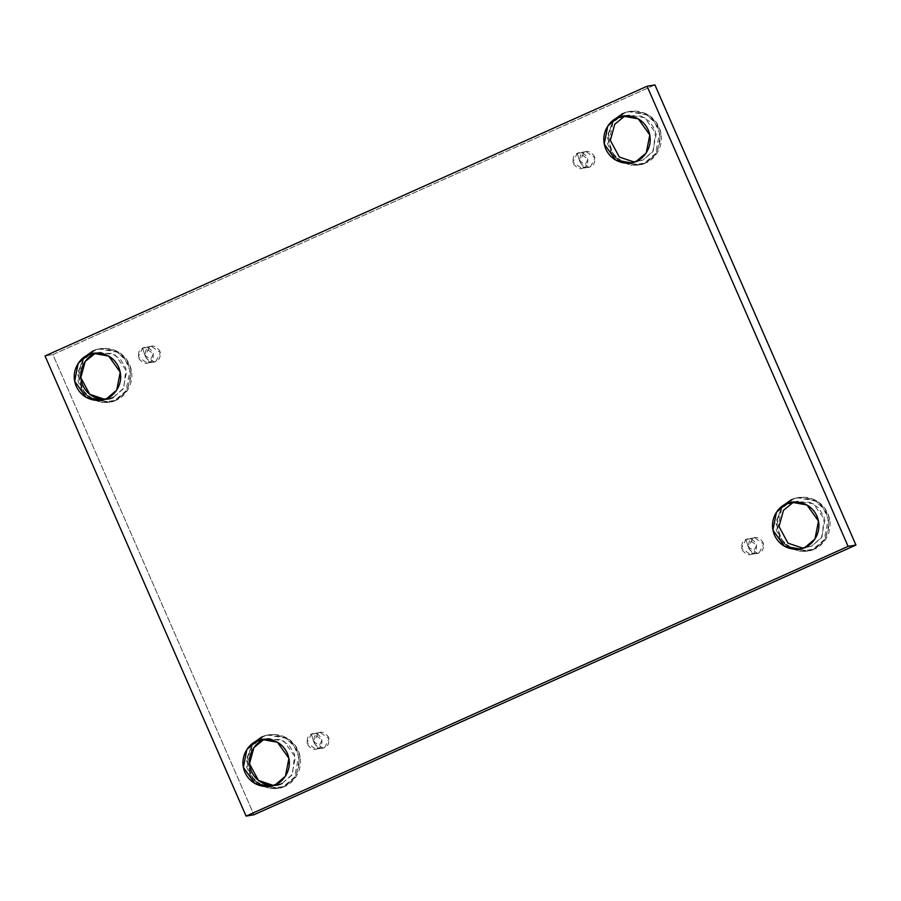 <?xml version="1.0" encoding="UTF-8"?>
<svg xmlns="http://www.w3.org/2000/svg" width="901" height="901" viewBox="0 0 901 901"><rect width="100%" height="100%" fill="white"/><g stroke="black" fill="none" stroke-linecap="round" stroke-linejoin="round"><path stroke-width="0.68" stroke-dasharray="4.5 3.38" d="M748.213 546.884L752.279 553.957C749.114 555.861 745.701 554.509 742.052 549.892C741.14 544.046 742.447 540.589 745.96 539.496L748.202 546.884L745.96 539.496L741.534 548.236L750.443 554.509L759.205 552.775L757.381 553.327L748.461 547.053L752.898 538.314L745.96 539.496L752.898 538.314C749.373 539.406 748.067 542.875 748.979 548.72C752.628 553.327 756.04 554.678 759.205 552.775C762.73 551.682 764.037 548.225 763.124 542.379C759.464 537.762 756.063 536.41 752.898 538.314L754.723 537.762L763.643 544.035L759.205 552.775L752.279 553.957L756.716 545.218L747.796 538.944L745.96 539.496C749.125 537.593 752.538 538.944 756.198 543.551C757.11 549.396 755.804 552.865 752.279 553.957L748.213 546.884M313.638 741.579L317.715 748.652C314.55 750.556 311.138 749.204 307.489 744.586C306.577 738.741 307.872 735.284 311.397 734.191L313.638 741.579L311.397 734.191L306.959 742.931L315.879 749.204L324.642 747.47L322.806 748.021L313.897 741.748L318.323 733.009L311.397 734.191L318.323 733.009C314.809 734.101 313.503 737.57 314.415 743.415C318.064 748.021 321.477 749.373 324.642 747.47C328.167 746.377 329.473 742.92 328.561 737.074C324.901 732.457 321.488 731.105 318.323 733.009L320.159 732.457L329.079 738.73L324.642 747.47L317.715 748.652L322.153 739.912L313.233 733.639L311.397 734.191C314.562 732.288 317.974 733.639 321.634 738.246C322.547 744.091 321.24 747.56 317.715 748.652L313.638 741.579M144.948 355.456L149.025 362.529C145.861 364.432 142.448 363.08 138.788 358.463C137.876 352.629 139.182 349.16 142.707 348.068L144.948 355.456L142.707 348.068L138.27 356.807L147.19 363.08L155.952 361.346L154.116 361.898L145.196 355.625L149.634 346.896L142.707 348.068L149.634 346.896C146.108 347.977 144.802 351.446 145.714 357.292C149.375 361.898 152.787 363.249 155.952 361.346C159.477 360.254 160.783 356.796 159.871 350.951C156.211 346.333 152.798 344.982 149.634 346.896L151.469 346.333L160.389 352.606L155.952 361.346L149.025 362.529L153.463 353.789L144.543 347.516L142.707 348.068C145.872 346.164 149.284 347.516 152.945 352.133C153.857 357.967 152.551 361.436 149.025 362.529L144.948 355.456M579.512 160.761L583.589 167.834C580.424 169.737 577.012 168.386 573.351 163.768C572.439 157.934 573.746 154.465 577.271 153.373L579.512 160.761L577.271 153.373L572.833 162.112L581.753 168.386L590.515 166.651L588.68 167.203L579.76 160.93L584.197 152.201L577.271 153.373L584.197 152.201C580.672 153.283 579.366 156.751 580.289 162.597C583.938 167.203 587.351 168.555 590.515 166.651C594.041 165.559 595.347 162.101 594.435 156.256C590.774 151.638 587.362 150.287 584.197 152.201L586.033 151.638L594.953 157.912L590.515 166.651L583.589 167.834L588.026 159.094L579.106 152.821L577.271 153.373C580.435 151.469 583.848 152.821 587.508 157.438C588.421 163.272 587.114 166.741 583.589 167.834L579.512 160.761M282.092 783.431L292.453 774.207L294.683 754.475L288.984 745.059L280.549 739.552L265.446 739.192L268.633 738.403L283.894 741.129L295.393 757.223L291.868 775.13L282.092 783.431L273.318 785.424M261.786 736.973C268.453 732.806 288.523 732.693 296.868 750.893C304.549 769.375 290.967 784.354 283.443 786.528L294.627 777.045L298.648 756.57L293.884 745.69L285.504 738.178L268.07 735.07L261.786 736.973L269.444 734.833L286.878 737.953L295.258 745.465L300.022 756.344L296.001 776.808L284.817 786.303L278.533 788.206L261.099 785.098L252.719 777.586L247.955 766.706L251.976 746.231L263.16 736.748L261.786 736.973L250.602 746.467L246.581 766.931L251.345 777.811L259.725 785.323L277.159 788.443L284.817 786.303C292.341 784.118 305.923 769.139 298.242 750.657C289.897 732.468 269.827 732.569 263.16 736.748C255.636 738.921 242.054 753.9 249.735 772.394C258.08 790.582 278.15 790.47 284.817 786.303L270.086 788.668L253.158 780.041L246.119 759.622L253.327 743.021M811.643 546.175L802.881 548.168L811.643 546.175L822.016 536.951L824.246 517.219L818.547 507.804L810.112 502.296L795.009 501.936L798.196 501.147L813.457 503.873L824.956 519.967L821.43 537.874L811.643 546.175L805.179 547.279L811.643 546.175M791.348 499.717C798.016 495.55 818.085 495.437 826.431 513.638C834.112 532.119 820.529 547.098 813.006 549.272L824.19 539.789L828.21 519.314L823.446 508.434L815.067 500.922L797.633 497.814L791.348 499.717L799.007 497.577L816.441 500.697L824.82 508.209L829.584 519.089L825.564 539.553L814.38 549.047L808.096 550.95L790.661 547.842L782.271 540.33L777.518 529.45L781.539 508.975L792.722 499.492L791.348 499.717L780.165 509.211L776.144 529.675L780.908 540.555L789.287 548.067L806.722 551.187L814.38 549.047C821.903 546.862 835.486 531.883 827.805 513.401C819.46 495.212 799.378 495.313 792.722 499.492C785.199 501.666 771.616 516.645 779.297 535.126C787.643 553.327 807.713 553.214 814.38 549.047L799.649 551.412L782.721 542.785L775.682 522.366L782.89 505.765M642.954 160.063L634.18 162.045L642.954 160.063L653.326 150.827L655.556 131.096L649.846 121.68L641.411 116.173L626.308 115.812L629.506 115.024L644.756 117.749L656.266 133.844L652.741 151.751L642.954 160.063L636.489 161.155L642.954 160.063M622.659 113.594C629.315 109.426 649.396 109.314 657.741 127.514C665.422 145.996 651.84 160.975 644.305 163.16L655.489 153.666L659.521 133.19L654.757 122.322L646.366 114.799L628.943 111.69L622.659 113.594L630.317 111.454L647.74 114.573L656.131 122.086L660.895 132.965L656.863 153.429L645.679 162.923L639.406 164.827L621.972 161.718L613.581 154.206L608.817 143.327L612.849 122.851L624.033 113.368L622.659 113.594L611.475 123.088L607.443 143.563L612.207 154.431L620.598 161.955L638.032 165.063L645.679 162.923C653.214 160.738 666.796 145.759 659.115 127.278C650.77 109.089 630.689 109.19 624.033 113.368C616.498 115.553 602.915 130.521 610.596 149.014C618.942 167.203 639.023 167.09 645.679 162.923L630.948 165.288L614.02 156.661L606.992 136.242L614.2 119.642M113.391 397.318L123.764 388.083L125.994 368.351L120.283 358.936L111.859 353.429L96.745 353.068L99.943 352.28L115.193 355.005L126.703 371.099L123.178 389.018L113.391 397.318L104.617 399.301M93.096 350.849C99.752 346.682 119.833 346.57 128.179 364.77C135.86 383.252 122.277 398.231 114.742 400.416L125.926 390.921L129.958 370.457L125.194 359.578L116.803 352.066L99.38 348.946L93.096 350.849L100.754 348.71L118.177 351.829L126.568 359.341L131.332 370.221L127.3 390.685L116.116 400.179L109.843 402.083L92.409 398.974L84.018 391.462L79.254 380.582L83.286 360.107L94.47 350.624L93.096 350.849L81.912 360.344L77.891 380.819L82.644 391.687L91.035 399.211L108.469 402.319L116.116 400.179C123.651 397.994 137.234 383.015 129.553 364.533C121.207 346.344 101.126 346.446 94.47 350.624C86.935 352.809 73.353 367.777 81.045 386.27C89.379 404.459 109.46 404.346 116.116 400.179L101.385 402.544L84.457 393.917L77.43 373.498L84.638 356.897M654.914 84.897L52.889 354.622L45.05 355.951L52.889 354.622L253.924 814.763L52.889 354.622L654.914 84.897M757.381 553.327L750.443 554.509M322.806 748.021L315.879 749.204M154.116 361.898L147.19 363.08M588.68 167.203L581.753 168.386M276.596 785.109L270.12 786.213M278.533 788.206L277.159 788.443M806.158 547.853L799.683 548.957M808.096 550.95L806.722 551.187M637.457 161.73L630.993 162.833M639.406 164.827L638.032 165.063M107.895 398.985L101.43 400.089M109.843 402.083L108.469 402.319M100.754 348.71L99.38 348.946M99.943 352.28L93.479 353.383M630.317 111.454L628.943 111.69M629.506 115.024L623.042 116.128M799.007 497.577L797.633 497.814M798.196 501.147L791.731 502.251M269.444 734.833L268.07 735.07M268.633 738.403L262.168 739.507M586.033 151.638L579.106 152.821M151.469 346.333L144.543 347.516M320.159 732.457L313.233 733.639M754.723 537.762L747.796 538.944"/><path stroke-width="1.35" d="M273.318 785.424L258.441 780.424L249.476 763.8L253.902 747.593L263.137 740.07L256.672 741.174L246.885 749.474L243.36 767.393L254.87 783.487L270.12 786.213L275.616 784.534C269.793 788.195 252.224 788.285 244.926 772.371C238.202 756.187 250.084 743.088 256.672 741.174C262.495 737.525 280.065 737.435 287.363 753.349C294.086 769.522 282.204 782.631 275.616 784.534L285.403 776.234L288.928 758.327L277.418 742.233L262.168 739.507L256.672 741.174L263.137 740.07C256.548 741.985 244.667 755.083 251.39 771.267C258.688 787.181 276.258 787.091 282.092 783.431M802.881 548.168L788.003 543.168L779.038 526.544L783.465 510.338L792.7 502.814L786.235 503.918L776.448 512.218L772.923 530.137L784.433 546.231L799.683 548.957L805.179 547.279C799.356 550.939 781.786 551.029 774.488 535.104C767.765 518.931 779.647 505.833 786.235 503.918C792.058 500.269 809.627 500.179 816.925 516.093C823.649 532.266 811.767 545.375 805.179 547.279L814.966 538.978L818.491 521.071L806.981 504.977L791.731 502.251L786.235 503.918L792.7 502.814L783.465 510.338L779.038 526.544L788.003 543.168L802.881 548.168M634.18 162.045L619.314 157.044L610.349 140.421L614.775 124.214L624.01 116.691L617.545 117.794L607.758 126.095L604.233 144.014L615.732 160.108L630.993 162.833L636.489 161.155C630.655 164.815 613.085 164.906 605.787 148.992C599.064 132.807 610.957 119.709 617.545 117.794C623.368 114.145 640.938 114.055 648.236 129.969C654.959 146.142 643.077 159.252 636.489 161.155L646.276 152.855L649.79 134.947L638.291 118.853L623.042 116.128L617.545 117.794L624.01 116.691L614.775 124.214L610.349 140.421L619.314 157.044L634.18 162.045M104.617 399.301L89.751 394.3L80.786 377.677L85.212 361.47L94.447 353.947L87.983 355.05L78.196 363.351L74.67 381.269L86.169 397.364L101.43 400.089L106.926 398.411C101.092 402.071 83.523 402.161 76.225 386.247C69.501 370.063 81.394 356.965 87.983 355.05C93.805 351.401 111.375 351.311 118.673 367.225C125.397 383.398 113.515 396.508 106.926 398.411L116.713 390.11L120.227 372.203L108.728 356.109L93.479 353.383L87.983 355.05L94.447 353.947C87.859 355.861 75.977 368.959 82.701 385.144C89.999 401.058 107.568 400.968 113.391 397.318M45.05 355.951L647.076 86.237L654.914 84.897L647.076 86.237L848.111 546.378L855.95 545.049L654.914 84.897L855.95 545.049L848.111 546.378L246.086 816.103L253.924 814.763L855.95 545.049L253.924 814.763L246.086 816.103L45.05 355.951L246.086 816.103L848.111 546.378L647.076 86.237L45.05 355.951M84.638 356.897L93.096 350.849M96.745 353.068L94.447 353.947L96.745 353.068M614.2 119.642L622.659 113.594M626.308 115.812L624.01 116.691L626.308 115.812M782.89 505.765L791.348 499.717M795.009 501.936L792.7 502.814L795.009 501.936M253.327 743.021L261.786 736.973M265.446 739.192L263.137 740.07L265.446 739.192"/></g></svg>
